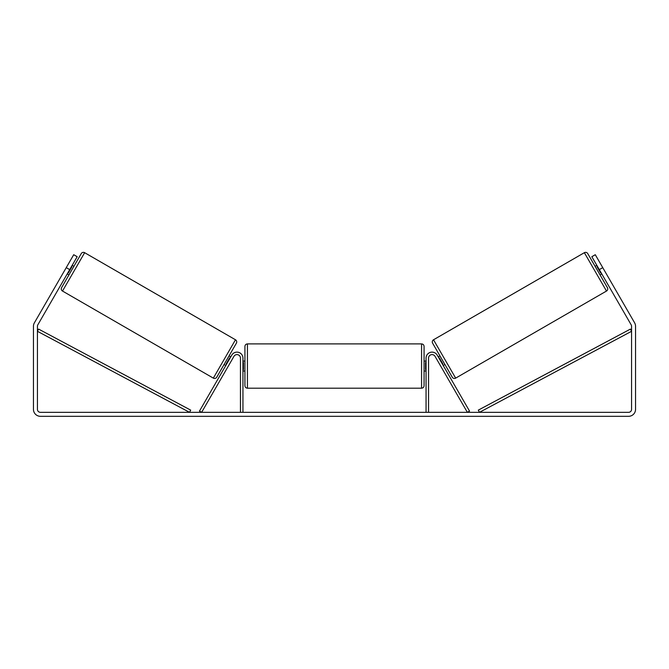 <?xml version="1.0" encoding="UTF-8"?>
<svg xmlns="http://www.w3.org/2000/svg" width="669" height="669" viewBox="0 0 669 669"><rect width="100%" height="100%" fill="white"/><g stroke="black" fill="none" stroke-linecap="round" stroke-linejoin="round"><path stroke-width="1" d="M242.939 412.33L242.939 358.091A5.971 5.971 0 0 0 231.8 355.105L199.479 411.084L201.637 412.33L233.949 356.343A3.487 3.487 0 0 1 240.455 358.091L240.455 412.33M428.545 412.33L428.545 358.091A3.487 3.487 0 0 1 435.051 356.343L467.363 412.33L469.521 411.084L437.2 355.105A5.971 5.971 0 0 0 426.061 358.091L426.061 412.33M584.355 252.69A2.492 2.492 0 0 1 587.75 253.601L607.402 287.645A2.492 2.492 0 0 1 606.499 291.048L455.664 378.127A2.492 2.492 0 0 1 452.269 377.216L432.609 343.172A2.492 2.492 0 0 1 433.52 339.777L584.355 252.69L606.499 291.048M601.791 273.939L600.068 274.934L595.092 266.321L596.815 265.325M438.228 356.878L439.951 355.883M443.204 365.5L444.927 364.505M438.939 358.116L439.374 357.865L442.928 364.02L442.493 364.271M597.526 266.555L597.091 266.806L600.645 272.96L601.08 272.709M69.701 269.632L66.248 267.642L73.715 254.713L77.161 256.704L37.832 324.825A2.985 2.985 0 0 0 37.431 326.321L37.431 409.336A2.985 2.985 0 0 0 40.416 412.33L628.584 412.33A2.985 2.985 0 0 0 631.569 409.336L631.569 326.321A2.985 2.985 0 0 0 631.168 324.825L591.839 256.704L595.285 254.713L602.752 267.642L599.299 269.632M66.248 267.642L34.387 322.834A6.966 6.966 0 0 0 33.45 326.321L33.45 409.336A6.966 6.966 0 0 0 40.416 416.31L628.584 416.31A6.966 6.966 0 0 0 635.55 409.336L635.55 326.321A6.966 6.966 0 0 0 634.613 322.834L602.752 267.642M84.645 252.69A2.492 2.492 0 0 0 81.25 253.601L61.598 287.645A2.492 2.492 0 0 0 62.501 291.048L213.336 378.127A2.492 2.492 0 0 0 216.731 377.216L236.391 343.172A2.492 2.492 0 0 0 235.48 339.777L84.645 252.69L62.501 291.048M73.908 266.321L72.185 265.325M71.474 266.555L71.909 266.806L68.355 272.96L67.92 272.709M68.932 274.934L67.209 273.939M230.772 356.878L229.049 355.883L224.073 364.505L225.796 365.5M230.061 358.116L229.626 357.865L226.072 364.02L226.507 364.271M244.929 366.052L244.929 346.391C245.08 344.878 245.908 344.05 247.421 343.908L247.421 388.196C245.908 388.045 245.08 387.217 244.929 385.704L244.929 366.052M424.071 346.391L424.071 385.704C423.92 387.217 423.092 388.045 421.579 388.196L421.579 343.908C423.092 344.05 423.92 344.878 424.071 346.391M242.939 362.498L243.441 362.498L243.441 369.606L242.939 369.606M426.061 369.606L425.559 369.606L425.559 362.498L426.061 362.498M37.431 331.297L189.528 412.33L190.698 410.13L38.601 329.098L37.431 331.297M631.569 331.297L479.472 412.33L478.302 410.13L630.399 329.098L631.569 331.297M455.664 378.127L433.52 339.777M213.336 378.127L235.48 339.777M421.579 343.908L247.421 343.908M244.929 361.076L242.939 361.076M426.061 361.076L424.071 361.076M426.061 371.027L424.071 371.027M244.929 371.027L242.939 371.027M421.579 388.196L247.421 388.196"/></g></svg>
